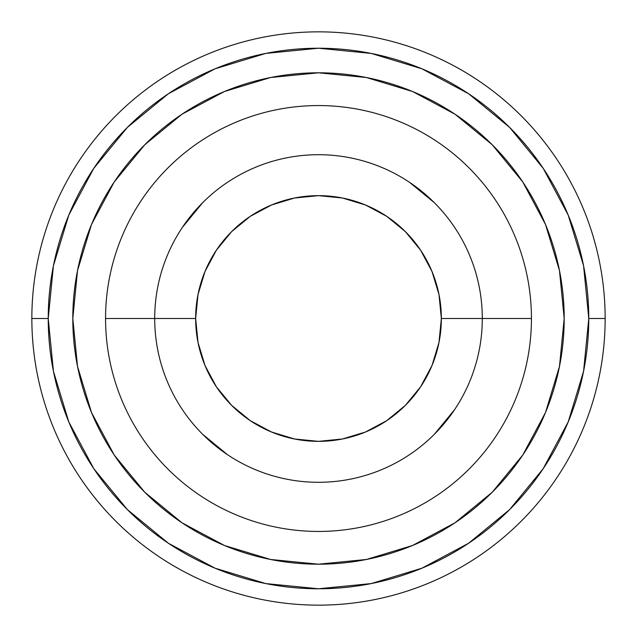 <?xml version="1.0" encoding="UTF-8"?>
<svg xmlns="http://www.w3.org/2000/svg" width="637" height="637" viewBox="0 0 637 637"><rect width="100%" height="100%" fill="white"/><g stroke="black" fill="none" stroke-linecap="round" stroke-linejoin="round"><path stroke-width="0.96" d="M482.297 318.5L531.441 318.5A212.941 212.941 0 0 0 318.5 105.559A212.941 212.941 0 0 0 105.559 318.5L154.703 318.5L105.559 318.5A212.941 212.941 0 0 0 318.5 531.441A212.941 212.941 0 0 0 531.441 318.5L482.297 318.5A163.797 163.797 0 0 1 318.5 482.297A163.797 163.797 0 0 1 154.703 318.5A163.797 163.797 0 0 0 318.5 482.297A163.797 163.797 0 0 0 482.297 318.5L441.353 318.5A122.853 122.853 0 0 1 318.5 441.353A122.853 122.853 0 0 1 195.647 318.5L154.703 318.5L195.647 318.5L198.011 342.467L205.003 365.511L216.357 386.755L231.629 405.371L250.245 420.643L271.489 431.997L294.533 438.989L318.5 441.353L342.467 438.989L365.511 431.997L386.755 420.643L405.371 405.371L420.643 386.755L431.997 365.511L438.989 342.467L441.353 318.5L438.989 294.533L431.997 271.489L420.643 250.245L405.371 231.629L386.755 216.357L365.511 205.003L342.467 198.011L318.5 195.647L294.533 198.011L271.489 205.003L250.245 216.357L231.629 231.629L216.357 250.245L205.003 271.489L198.011 294.533L195.647 318.5A122.853 122.853 0 0 1 318.5 195.647A122.853 122.853 0 0 1 441.353 318.5L482.297 318.5A163.797 163.797 0 0 0 318.5 154.703A163.797 163.797 0 0 0 154.703 318.5A163.797 163.797 0 0 1 318.5 154.703A163.797 163.797 0 0 1 482.297 318.5M531.441 318.5A212.941 212.941 0 0 1 318.5 531.441A212.941 212.941 0 0 1 105.559 318.5A212.941 212.941 0 0 1 318.5 105.559A212.941 212.941 0 0 1 531.441 318.5M31.85 318.5A286.65 286.65 0 0 0 318.5 605.15A286.65 286.65 0 0 0 605.15 318.5L588.771 318.5A270.271 270.271 0 0 1 318.5 588.771A270.271 270.271 0 0 1 48.229 318.5L31.85 318.5A286.65 286.65 0 0 1 318.5 31.85A286.65 286.65 0 0 1 605.15 318.5A286.65 286.65 0 0 1 318.5 605.15A286.65 286.65 0 0 1 31.85 318.5A286.65 286.65 0 0 1 318.5 31.85A286.65 286.65 0 0 1 605.15 318.5A286.65 286.65 0 0 1 318.5 605.15A286.65 286.65 0 0 1 31.85 318.5L48.229 318.5A270.271 270.271 0 0 0 318.5 588.771A270.271 270.271 0 0 0 588.771 318.5L583.58 265.772L568.196 215.075L543.218 168.343L509.608 127.392L468.657 93.782L421.925 68.804L371.228 53.42L318.5 48.229L265.772 53.42L215.075 68.804L168.343 93.782L127.392 127.392L93.782 168.343L68.804 215.075L53.42 265.772L48.229 318.5L53.42 371.228L68.804 421.925L93.782 468.657L127.392 509.608L168.343 543.218L215.075 568.196L265.772 583.58L318.5 588.771L371.228 583.58L421.925 568.196L468.657 543.218L509.608 509.608L543.218 468.657L568.196 421.925L583.58 371.228L588.771 318.5A270.271 270.271 0 0 0 318.5 48.229A270.271 270.271 0 0 0 48.229 318.5A270.271 270.271 0 0 1 318.5 48.229A270.271 270.271 0 0 1 588.771 318.5L605.15 318.5A286.65 286.65 0 0 0 318.5 31.85A286.65 286.65 0 0 0 31.85 318.5M72.801 318.5A245.699 245.699 0 0 1 318.5 72.801A245.699 245.699 0 0 1 564.199 318.5L559.477 366.434L545.495 412.529L522.794 455.001L492.234 492.234L455.001 522.794L412.529 545.495L366.434 559.477L318.5 564.199L270.566 559.477L224.471 545.495L181.999 522.794L144.766 492.234L114.206 455.001L91.505 412.529L77.523 366.434L72.801 318.5L77.523 270.566L91.505 224.471L114.206 181.999L144.766 144.766L181.999 114.206L224.471 91.505L270.566 77.523L318.5 72.801L366.434 77.523L412.529 91.505L455.001 114.206L492.234 144.766L522.794 181.999L545.495 224.471L559.477 270.566L564.199 318.5A245.699 245.699 0 0 1 318.5 564.199A245.699 245.699 0 0 1 72.801 318.5M93.782 468.657L127.392 509.608M468.657 543.218L509.608 509.608M543.218 168.343L509.608 127.392M168.343 93.782L127.392 127.392M114.206 455.001L144.766 492.234L181.999 522.794M455.001 522.794L492.234 492.234L522.794 455.001M522.794 181.999L492.234 144.766L455.001 114.206M181.999 114.206L144.766 144.766L114.206 181.999M182.301 227.497L202.677 202.677M409.503 182.301L434.323 202.677M454.699 409.503L434.323 434.323M227.497 454.699L202.677 434.323"/></g></svg>
